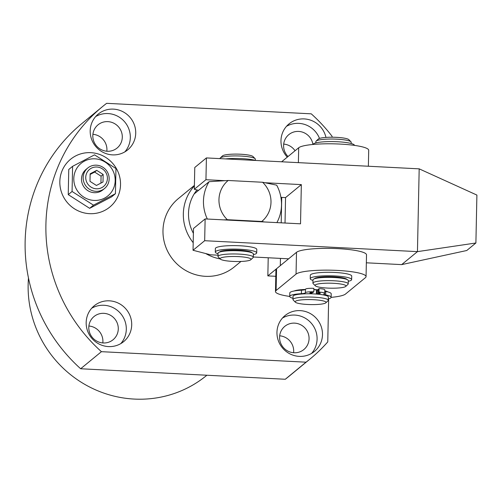 <?xml version="1.0" encoding="UTF-8"?>
<svg xmlns="http://www.w3.org/2000/svg" width="502" height="502" viewBox="0 0 502 502"><rect width="100%" height="100%" fill="white"/><g stroke="black" fill="none" stroke-linecap="round" stroke-linejoin="round"><path stroke-width="0.75" d="M59.826 181.611A30.911 29.982 50.6 0 0 77.132 210.338A30.911 29.982 50.6 0 0 109.812 207.044A30.911 29.982 50.6 0 0 120.53 184.73A30.911 29.982 50.6 0 0 103.23 156.003A30.911 29.982 50.6 0 0 70.544 159.297A30.911 29.982 50.6 0 0 59.826 181.611M90.191 130.827A23.186 22.483 50.6 0 0 103.167 152.376A23.186 22.483 50.6 0 0 127.677 149.903A23.186 22.483 50.6 0 0 135.722 133.168A23.186 22.483 50.6 0 0 122.739 111.626A23.186 22.483 50.6 0 0 98.229 114.092A23.186 22.483 50.6 0 0 90.191 130.827M124.803 151.911A23.186 22.483 50.6 0 0 130.319 137.611A23.186 22.483 50.6 0 0 118.911 116.941A23.186 22.483 50.6 0 0 95.706 116.533M92.814 135.684A15.016 14.564 50.6 0 0 101.216 149.634A15.016 14.564 50.6 0 0 117.091 148.04A15.016 14.564 50.6 0 0 122.3 137.197A15.016 14.564 50.6 0 0 113.891 123.247A15.016 14.564 50.6 0 0 98.015 124.841A15.016 14.564 50.6 0 0 92.814 135.684M106.832 151.227A15.016 14.564 50.6 0 0 106.926 149.841A15.016 14.564 50.6 0 0 92.908 134.298M325.949 137.404A23.186 22.483 50.6 0 0 289.014 123.887A23.186 22.483 50.6 0 0 280.976 140.629A23.186 22.483 50.6 0 0 287.295 157.132M312.922 144.469A15.016 14.564 50.6 0 0 303.522 132.509A15.016 14.564 50.6 0 0 288.807 134.643A15.016 14.564 50.6 0 0 283.599 145.48A15.016 14.564 50.6 0 0 288.029 156.524M276.96 332.337A23.186 22.483 50.6 0 0 289.936 353.879A23.186 22.483 50.6 0 0 314.453 351.413A23.186 22.483 50.6 0 0 322.491 334.671A23.186 22.483 50.6 0 0 309.514 313.129A23.186 22.483 50.6 0 0 284.998 315.601A23.186 22.483 50.6 0 0 276.96 332.337M311.573 353.414A23.186 22.483 50.6 0 0 317.088 339.114A23.186 22.483 50.6 0 0 305.687 318.45A23.186 22.483 50.6 0 0 282.482 318.036M279.583 337.187A15.016 14.564 50.6 0 0 287.985 351.143A15.016 14.564 50.6 0 0 303.861 349.543A15.016 14.564 50.6 0 0 309.069 338.706A15.016 14.564 50.6 0 0 300.66 324.75A15.016 14.564 50.6 0 0 284.791 326.35A15.016 14.564 50.6 0 0 279.583 337.187M293.601 352.73A15.016 14.564 50.6 0 0 293.695 351.344A15.016 14.564 50.6 0 0 279.677 335.8M86.175 322.541A23.186 22.483 50.6 0 0 99.151 344.083A23.186 22.483 50.6 0 0 123.668 341.617A23.186 22.483 50.6 0 0 131.706 324.876A23.186 22.483 50.6 0 0 118.723 303.333A23.186 22.483 50.6 0 0 94.213 305.8A23.186 22.483 50.6 0 0 86.175 322.541M120.787 343.619A23.186 22.483 50.6 0 0 126.303 329.318A23.186 22.483 50.6 0 0 114.902 308.648A23.186 22.483 50.6 0 0 91.69 308.241M88.798 327.392A15.016 14.564 50.6 0 0 97.2 341.347A15.016 14.564 50.6 0 0 113.075 339.747A15.016 14.564 50.6 0 0 118.284 328.904A15.016 14.564 50.6 0 0 109.875 314.955A15.016 14.564 50.6 0 0 93.999 316.555A15.016 14.564 50.6 0 0 88.798 327.392M102.816 342.935A15.016 14.564 50.6 0 0 102.91 341.548A15.016 14.564 50.6 0 0 88.892 326.005M194.399 185.401L178.292 198.641A44.157 42.827 50.6 0 0 162.981 230.525A44.157 42.827 50.6 0 0 187.698 271.563A44.157 42.827 50.6 0 0 234.39 266.857L240.96 261.454M28.476 278.026A110.396 107.07 50.6 0 0 28.143 284.584A110.396 107.07 50.6 0 0 89.94 387.174A110.396 107.07 50.6 0 0 206.667 375.414L206.88 375.239M295.057 150.744A15.016 14.564 50.6 0 0 283.693 144.093M328.666 298.822L327.762 341.906A163.388 158.463 -129.4 0 1 310.117 358.949L289.347 376.029A163.388 158.463 -129.4 0 1 285.28 379.261L80.653 368.757A163.388 158.463 -129.4 0 1 81.788 123.636L102.565 106.556A163.388 158.463 -129.4 0 1 106.631 103.324L311.253 113.828A163.388 158.463 -129.4 0 1 332.073 136.293L332.054 137.215M310.117 358.949A163.388 158.463 -129.4 0 1 306.051 362.18L101.429 351.676A163.388 158.463 -129.4 0 1 102.565 106.556M80.653 368.757L101.429 351.676M285.28 379.261L306.051 362.18M319.498 138.42A23.186 22.483 50.6 0 0 286.498 126.328M105.853 183.839A11.038 10.705 50.6 0 0 102.195 168.754A11.038 10.705 50.6 0 0 87.304 171.979A11.038 10.705 50.6 0 0 90.962 187.064A11.038 10.705 50.6 0 0 105.853 183.839M85.033 171.138A13.247 12.851 -129.4 0 1 87.75 168.019A13.247 12.851 -129.4 0 1 104.604 168.553A13.247 12.851 -129.4 0 1 107.29 185.363A13.247 12.851 -129.4 0 1 104.579 188.482A13.247 12.851 -129.4 0 1 87.718 187.949A13.247 12.851 -129.4 0 1 85.033 171.138M87.75 168.019L86.087 169.387A13.247 12.851 50.6 0 0 83.37 172.506A13.247 12.851 50.6 0 0 86.055 189.317A13.247 12.851 50.6 0 0 102.916 189.85L104.579 188.482M76.793 168.295A21.078 20.444 -129.4 0 1 105.225 162.14A21.078 20.444 -129.4 0 1 112.21 190.936A21.078 20.444 -129.4 0 1 83.771 197.098A21.078 20.444 -129.4 0 1 76.793 168.295M115.962 168.547L115.435 193.703L111.595 196.859L89.651 208.324L68.234 194.632L68.761 169.481L72.602 166.319L94.545 154.854L115.962 168.547M116.144 199.771A30.911 29.982 50.6 0 0 109.882 160.54A30.911 29.982 50.6 0 0 70.544 159.297A30.911 29.982 50.6 0 0 64.212 166.57A30.911 29.982 50.6 0 0 70.481 205.801A30.911 29.982 50.6 0 0 109.812 207.044A30.911 29.982 50.6 0 0 116.144 199.771M115.435 193.703L93.491 205.167L89.651 208.324M93.491 205.167L72.075 191.475L68.234 194.632M72.075 191.475L72.602 166.319M100.94 183.092L101.084 176.177L94.658 172.073L90.14 174.432M96.422 185.458L103.004 182.019L103.161 174.47L96.735 170.36L90.153 173.799L89.996 181.347L96.422 185.458M101.084 176.177L103.161 174.47M94.658 172.073L96.735 170.36M220.284 157.967L222.505 155.89A15.455 2.497 1.2 0 1 222.769 155.695A15.455 2.497 1.2 0 1 238.425 154.139A15.455 2.497 1.2 0 1 252.995 156.53L255.129 158.695A17.664 2.849 -178.8 0 0 238.475 155.959A17.664 2.849 -178.8 0 0 220.579 157.741A17.664 2.849 -178.8 0 0 220.284 157.967A17.664 2.849 -178.8 0 0 220.033 158.425L220.033 158.626M220.623 258.084A15.455 2.497 -178.8 0 0 220.347 259.095A15.455 2.497 -178.8 0 0 234.917 261.486A15.455 2.497 -178.8 0 0 250.573 259.929A15.455 2.497 -178.8 0 0 250.831 259.735A15.455 2.497 -178.8 0 0 238.795 256.629A15.455 2.497 -178.8 0 0 220.623 258.084M220.347 259.095L218.213 256.93A17.664 2.849 1.2 0 1 217.981 256.459A17.664 2.849 1.2 0 1 218.527 255.775A17.664 2.849 1.2 0 1 237.866 254.043A17.664 2.849 1.2 0 1 253.303 257.2A17.664 2.849 1.2 0 1 253.052 257.658L250.831 259.735M253.303 257.2L253.372 253.93A17.664 2.849 -178.8 0 0 237.935 250.774A17.664 2.849 -178.8 0 0 218.596 252.506A17.664 2.849 -178.8 0 0 218.05 253.19L217.981 256.459M255.33 160.389L255.355 159.165A17.664 2.849 -178.8 0 0 255.129 158.695M264.491 221.972L261.774 221.47A26.493 25.696 50.6 0 0 262.596 182.257L228.178 180.488A26.493 25.696 50.6 0 0 218.96 199.645A26.493 25.696 50.6 0 0 227.356 219.7L223.81 219.882M207.339 219.035A39.746 38.547 -129.4 0 1 203.461 201.026A39.746 38.547 -129.4 0 1 209.102 181.686L194.142 193.985A39.746 38.547 50.6 0 0 188.507 213.325A39.746 38.547 50.6 0 0 193.32 233.198L193.395 233.204M193.195 242.692A44.157 42.827 -129.4 0 1 183.337 213.783A44.157 42.827 -129.4 0 1 194.387 185.947M196.985 189.969A39.746 38.547 50.6 0 0 194.142 193.985M220.177 258.925A44.157 42.827 -129.4 0 1 205.745 253.56M262.596 182.257L276.69 185.156A39.746 38.547 -129.4 0 1 276.891 222.606M209.102 181.686L228.178 180.488M227.356 219.7L261.774 221.47M281.628 161.788L298.696 147.751A35.328 5.704 1.2 0 1 340.03 144.068A35.328 5.704 1.2 0 1 368.706 150.274L368.368 166.244M224.632 180.67L205.945 179.71L194.318 189.279L194.77 167.492L206.404 157.923L419.183 168.848L476.9 195.071L475.896 242.993L417.451 251.634L204.672 240.709L205.13 218.922L300.522 223.823L301.344 184.61L265.313 182.759M419.183 168.848L417.451 251.634L401.663 264.617L466.753 250.511L475.896 242.993M205.13 218.922L193.496 228.492L193.038 250.272L204.672 240.709M193.038 250.272L210.564 254.803L218.006 255.185M401.663 264.617L366.347 262.803M288.612 258.812L253.303 256.999M285.023 223.026L285.556 197.593L301.344 184.61M194.318 189.279L198.541 190.371M285.556 197.593L280.919 197.355M205.945 179.71L206.404 157.923M316.135 141.075L318.356 139.004A15.455 2.497 1.2 0 1 319.579 138.395A15.455 2.497 1.2 0 1 335.7 137.303A15.455 2.497 1.2 0 1 348.846 139.644L350.98 141.809A17.664 2.849 -178.8 0 0 335.957 139.129A17.664 2.849 -178.8 0 0 317.528 140.378A17.664 2.849 -178.8 0 0 316.135 141.075A17.664 2.849 -178.8 0 0 315.883 141.539L315.858 142.901M316.517 284.352A15.455 2.497 -178.8 0 0 315.281 285.776A15.455 2.497 -178.8 0 0 328.421 288.117A15.455 2.497 -178.8 0 0 344.548 287.025A15.455 2.497 -178.8 0 0 345.771 286.416A15.455 2.497 -178.8 0 0 335.116 283.398A15.455 2.497 -178.8 0 0 316.517 284.352M315.281 285.776L313.148 283.611A17.664 2.849 1.2 0 1 312.922 283.141A17.664 2.849 1.2 0 1 314.566 281.986A17.664 2.849 1.2 0 1 334.42 280.806A17.664 2.849 1.2 0 1 348.237 283.881A17.664 2.849 1.2 0 1 347.993 284.345L345.771 286.416M348.237 283.881L348.306 280.612A17.664 2.849 -178.8 0 0 334.489 277.537A17.664 2.849 -178.8 0 0 314.635 278.717A17.664 2.849 -178.8 0 0 312.984 279.871L312.922 283.141M351.18 143.503L351.205 142.279A17.664 2.849 -178.8 0 0 350.98 141.809M314.12 289.554A17.664 2.849 -178.8 0 0 313.844 289.541A17.664 2.849 -178.8 0 1 318.23 289.849A17.664 2.849 -178.8 0 0 314.12 289.554M305.341 289.459A17.664 2.849 -178.8 0 0 294.134 291.003A17.664 2.849 -178.8 0 1 305.341 289.459M331.132 297.366A35.328 5.704 -178.8 0 0 345.483 294.065L365.425 277.669A35.328 5.704 -178.8 0 0 366.058 276.627A35.328 5.704 -178.8 0 0 337.388 270.421A35.328 5.704 -178.8 0 0 296.048 274.105L276.106 290.507A35.328 5.704 -178.8 0 0 275.479 291.543A35.328 5.704 -178.8 0 0 289.723 296.431A20.707 3.345 -178.8 0 0 293.005 298.32M366.058 276.627L366.516 254.84A35.328 5.704 -178.8 0 0 337.84 248.634A35.328 5.704 -178.8 0 0 296.506 252.318L276.564 268.721A35.328 5.704 -178.8 0 0 275.931 269.762L275.479 291.543M327.9 291.926A17.664 2.849 -178.8 0 0 324.788 290.834A17.664 2.849 -178.8 0 1 327.9 291.926M322.209 300.679A15.455 2.497 -178.8 0 0 304.005 299.7A15.455 2.497 -178.8 0 0 295.339 302.179A15.455 2.497 -178.8 0 0 298.972 303.497A15.455 2.497 -178.8 0 0 314.804 304.576A15.455 2.497 -178.8 0 0 325.829 302.819A15.455 2.497 -178.8 0 0 322.209 300.679M295.339 302.179L293.206 300.014A17.664 2.849 1.2 0 1 292.98 299.543A17.664 2.849 1.2 0 1 304.444 297.115A17.664 2.849 1.2 0 1 323.916 298.301A17.664 2.849 1.2 0 1 328.295 300.278A17.664 2.849 1.2 0 1 328.051 300.742L325.829 302.819M328.295 300.278L328.364 297.015A17.664 2.849 -178.8 0 0 323.978 295.032A17.664 2.849 -178.8 0 0 304.513 293.846A17.664 2.849 -178.8 0 0 293.049 296.274L292.98 299.543M318.224 290.087A16.34 2.635 -178.8 0 0 313.838 289.754M304.827 289.71A16.34 2.635 -178.8 0 0 297.178 290.551M313.047 144.457A20.707 3.345 1.2 0 1 313.417 143.905A20.707 3.345 1.2 0 1 335.744 141.664A20.707 3.345 1.2 0 1 354.456 145.385L354.456 145.385M225.511 158.908A20.707 3.345 1.2 0 1 255.549 160.445M346.938 279.476A16.34 2.635 -178.8 0 0 331.502 276.753A16.34 2.635 -178.8 0 0 314.622 278.547A16.34 2.635 -178.8 0 0 314.403 278.792M312.978 280.442A20.707 3.345 1.2 0 1 310.236 278.71A20.707 3.345 1.2 0 1 310.606 278.102A20.707 3.345 1.2 0 1 332.933 275.862A20.707 3.345 1.2 0 1 351.645 279.583A20.707 3.345 1.2 0 1 351.274 280.191A20.707 3.345 1.2 0 1 348.294 281.327M310.236 278.71L310.305 275.228A20.707 3.345 1.2 0 1 310.675 274.619A20.707 3.345 1.2 0 1 333.002 272.373A20.707 3.345 1.2 0 1 351.72 276.094L351.645 279.583M318.224 290.131A2.648 0.427 1.2 0 1 317.245 290.112L316.417 290.796L316.348 294.053M311.987 292.49L311.968 293.331A2.648 0.427 1.2 0 1 309.816 292.867A2.648 0.427 1.2 0 1 309.866 292.785A2.648 0.427 1.2 0 1 312.966 292.509L313.794 291.825A7.066 1.142 -178.8 0 0 305.53 292.566A7.066 1.142 -178.8 0 0 305.404 292.754A7.066 1.142 1.2 0 1 301.42 293.676A20.707 3.345 -178.8 0 0 290.093 295.822A20.707 3.345 -178.8 0 0 289.723 296.437L289.798 292.948A20.707 3.345 -178.8 0 1 290.169 292.34A20.707 3.345 -178.8 0 1 301.489 290.187L301.42 293.676M313.794 291.825L313.869 288.343A7.066 1.142 -178.8 0 0 305.605 289.077A7.066 1.142 -178.8 0 0 305.48 289.265A7.066 1.142 1.2 0 1 301.489 290.187M328.327 298.916A20.707 3.345 -178.8 0 0 330.768 297.912A20.707 3.345 -178.8 0 0 331.138 297.303A20.707 3.345 -178.8 0 0 325.698 294.919A7.066 1.142 1.2 0 1 323.84 294.109A7.066 1.142 1.2 0 1 323.966 293.902A7.066 1.142 1.2 0 1 324.286 293.72A7.066 1.142 -178.8 0 0 324.731 293.337A7.066 1.142 -178.8 0 0 319.002 292.095L318.168 292.779A2.648 0.427 1.2 0 1 320.32 293.243A2.648 0.427 1.2 0 1 317.17 293.601L316.593 294.072M331.138 297.303L331.213 293.814A20.707 3.345 -178.8 0 0 325.773 291.436A7.066 1.142 1.2 0 1 324.781 291.191M317.245 290.112L317.17 293.601M324.731 293.337L324.807 289.849A7.066 1.142 -178.8 0 0 319.071 288.612L318.243 289.29L318.168 292.779M319.071 288.612L319.002 292.095M311.391 293.808L311.968 293.331M252.004 252.795A16.34 2.635 -178.8 0 0 236.567 250.071A16.34 2.635 -178.8 0 0 219.688 251.866A16.34 2.635 -178.8 0 0 219.462 252.111M218.037 253.761A20.707 3.345 1.2 0 1 215.295 252.029A20.707 3.345 1.2 0 1 215.665 251.42A20.707 3.345 1.2 0 1 237.992 249.174A20.707 3.345 1.2 0 1 256.71 252.895A20.707 3.345 1.2 0 1 256.34 253.51A20.707 3.345 1.2 0 1 253.353 254.639M215.295 252.029L215.371 248.546A20.707 3.345 1.2 0 1 215.741 247.932A20.707 3.345 1.2 0 1 238.067 245.691A20.707 3.345 1.2 0 1 256.779 249.412L256.71 252.895M268.219 257.764L267.842 275.893L275.799 276.301M280.455 258.392L280.304 265.646L267.842 275.893M281.202 222.832L281.735 197.393M298.696 147.751L298.383 162.648M296.048 274.105L296.506 252.318M276.106 290.507L276.564 268.721M325.773 291.436L325.698 294.919M305.48 289.265L305.404 292.754"/></g></svg>

